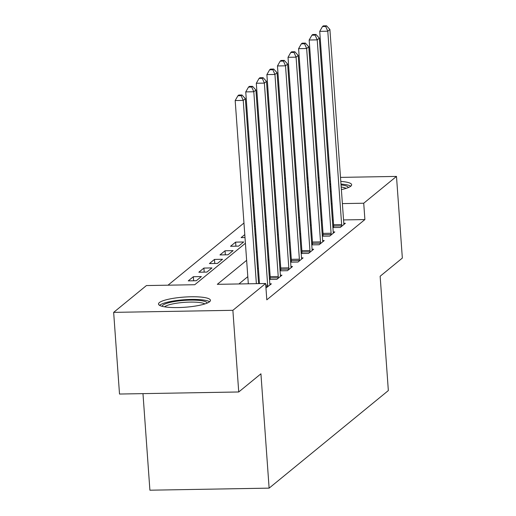 <?xml version="1.0" encoding="UTF-8"?>
<svg xmlns="http://www.w3.org/2000/svg" width="516" height="516" viewBox="0 0 516 516"><rect width="100%" height="100%" fill="white"/><g stroke="black" fill="none" stroke-linecap="round" stroke-linejoin="round"><path stroke-width="0.77" d="M340.792 181.419A26.045 5.096 175.9 0 1 351.654 184.754A26.045 5.096 175.9 0 1 350.809 186.179A26.045 5.096 175.9 0 1 341.379 189.604M331.195 191.23A26.045 5.096 175.9 0 1 330.317 191.326M320.062 191.991A26.045 5.096 175.9 0 1 319.178 192.01M308.845 191.668A26.045 5.096 175.9 0 1 307.955 191.578M209.606 301.737A26.045 5.096 175.9 0 1 181.329 307.459A26.045 5.096 175.9 0 1 158.489 304.034A26.045 5.096 175.9 0 1 159.341 302.608A26.045 5.096 175.9 0 1 187.618 296.881A26.045 5.096 175.9 0 1 210.451 300.312A26.045 5.096 175.9 0 1 209.606 301.737M142.977 393.631L149.904 490.2L269.12 488.136L388.342 390.573L380.144 276.241L402.345 258.077L396.488 176.414L363.722 203.227L342.385 203.601M269.12 488.136L260.928 373.81L238.734 391.973L119.512 394.037L113.655 312.374L146.421 285.561L194.758 284.722L245.41 243.268M243.958 223.028L168.01 285.187M252.524 198.731L253.356 198.047M263.089 190.082L263.928 189.398M273.661 181.432L274.499 180.748M266.211 221.267L265.327 221.287M255.039 221.461L254.156 221.48M196.319 280.73L201.395 276.576L193.339 276.718L188.263 280.865L196.319 280.73M206.89 272.08L211.96 267.927L203.904 268.068L198.834 272.222L206.89 272.08M217.455 263.431L222.531 259.277L214.475 259.419L209.406 263.573L217.455 263.431M228.027 254.781L233.103 250.628L225.047 250.77L219.971 254.923L228.027 254.781M238.598 246.132L243.668 241.978L235.612 242.12L230.542 246.274L238.598 246.132M245.003 237.554L241.107 237.624L244.79 234.612M255.568 228.904L254.685 228.923M255.362 225.963L254.523 226.647M246.635 260.335L217.307 284.329L265.643 283.497L266.811 299.828L364.896 219.564L343.553 219.932M333.265 220.106L332.381 220.126M322.087 220.3L321.204 220.319M311.219 224.77L310.38 225.453M300.654 233.419L299.815 234.103M290.082 242.069L289.244 242.752M279.511 250.718L278.679 251.402M268.946 259.367L268.107 260.051M258.374 268.017L257.536 268.701M247.803 276.666L238.895 283.955M265.966 287.986L271.377 283.832L269.823 283.858M269.5 279.459L276.873 279.337L281.949 275.183L280.394 275.209M270.197 278.35L269.462 278.95M280.065 270.81L287.444 270.687L292.514 266.533L290.96 266.559M280.762 269.7L280.033 270.3M290.637 262.16L298.009 262.038L303.085 257.884L301.531 257.91M291.334 261.051L290.598 261.651M301.209 253.511L308.581 253.388L313.657 249.234L312.096 249.26M301.899 252.401L301.17 253.001M311.774 244.861L319.152 244.739L324.222 240.585L322.668 240.611M312.47 243.752L311.735 244.352M322.345 236.212L329.718 236.089L334.794 231.936L333.239 231.961M323.042 235.103L322.307 235.702M332.91 227.569L340.289 227.44L345.359 223.286L343.804 223.312M333.607 226.453L332.878 227.053M238.734 391.973L232.877 310.31L113.655 312.374M284.632 178.355L285.516 178.336M295.803 178.162L296.687 178.143M306.981 177.968L307.865 177.949M318.153 177.775L319.036 177.756M329.331 177.581L330.214 177.562M340.502 177.388L396.488 176.414M364.896 219.564L363.722 203.227M265.643 283.497L232.877 310.31M307.426 184.238A26.045 5.096 175.9 0 1 308.297 184.012M318.475 182.206A26.045 5.096 175.9 0 1 319.352 182.096M329.595 181.297A26.045 5.096 175.9 0 1 330.479 181.264M310.051 208.438L309.213 209.122M299.48 217.088L298.641 217.771M288.908 225.737L288.076 226.421M278.343 234.387L277.505 235.07M267.772 243.036L266.933 243.72M257.207 251.685L256.368 252.369M332.091 203.775L331.207 203.794M320.92 203.968L320.036 203.988M287.393 204.549L286.509 204.568M276.215 204.742L275.331 204.762M265.043 204.936L264.16 204.955M253.866 205.129L252.982 205.149M255.143 235.302L255.981 234.619M265.714 226.653L266.553 225.969M276.279 218.004L277.118 217.32M286.851 209.354L287.689 208.67M235.902 246.177L235.612 242.12M225.337 254.827L225.047 250.77M214.766 263.476L214.475 259.419M204.201 272.125L203.904 268.068M193.629 280.775L193.339 276.718M256.375 283.658L243.236 100.407L245.352 98.679L258.606 283.619M248.319 283.794L235.18 100.549L243.236 100.407L241.153 95.686L241.998 94.996L238.773 95.047L237.928 95.744L241.153 95.686M237.928 95.744L235.18 100.549M245.352 98.679L241.998 94.996M267.681 286.857L267.694 286.406A3.341 0.877 89 0 0 267.669 285.142L253.808 91.758L255.917 90.029L269.784 283.407A3.341 0.877 89 0 0 269.933 284.58L270.003 284.955M259.49 283.6L245.751 91.9L253.808 91.758L251.718 87.036L252.563 86.346L249.344 86.404L248.499 87.094L251.718 87.036M248.499 87.094L245.751 91.9M255.917 90.029L252.563 86.346M278.247 278.208L278.266 277.756A3.341 0.877 89 0 0 278.234 276.492L264.373 83.115L266.488 81.38L280.349 274.757A3.341 0.877 89 0 0 280.498 275.931L280.569 276.305M270.158 279.453L270.21 277.898A3.341 0.877 89 0 0 270.184 276.628L256.317 83.25L264.373 83.115L262.289 78.387L263.134 77.697L259.909 77.755L259.064 78.445L262.289 78.387M259.064 78.445L256.317 83.25M266.488 81.38L263.134 77.697M288.818 269.558L288.831 269.107A3.341 0.877 89 0 0 288.805 267.843L274.944 74.465L277.06 72.73L290.921 266.108A3.341 0.877 89 0 0 291.069 267.282L291.14 267.656M280.73 270.803L280.775 269.249A3.341 0.877 89 0 0 280.749 267.978L266.888 74.601L274.944 74.465L272.854 69.737L273.706 69.047L270.481 69.105L269.636 69.795L272.854 69.737M269.636 69.795L266.888 74.601M277.06 72.73L273.706 69.047M299.39 260.909L299.403 260.457A3.341 0.877 89 0 0 299.377 259.193L285.516 65.816L287.625 64.081L301.486 257.458A3.341 0.877 89 0 0 301.634 258.632L301.712 259.006M291.301 262.154L291.346 260.599A3.341 0.877 89 0 0 291.321 259.329L277.46 65.951L285.516 65.816L283.426 61.088L284.271 60.398L281.052 60.456L280.201 61.146L283.426 61.088M280.201 61.146L277.46 65.951M287.625 64.081L284.271 60.398M162.172 306.33A22.543 4.412 175.9 0 1 176.008 301.299A22.543 4.412 175.9 0 1 200.479 300.551A22.543 4.412 175.9 0 1 207.135 303.111M204.839 303.943A20.872 4.083 -4.1 0 0 199.421 302.499A20.872 4.083 -4.1 0 0 179.142 302.866A20.872 4.083 -4.1 0 0 164.565 306.827M209.593 301.75A25.884 5.063 -4.1 0 0 202.82 299.925A25.884 5.063 -4.1 0 0 177.575 300.389A25.884 5.063 -4.1 0 0 159.547 305.337M307.691 187.876A22.543 4.412 175.9 0 1 308.555 187.598M318.707 185.528A22.543 4.412 175.9 0 1 319.591 185.418M329.834 184.605A22.543 4.412 175.9 0 1 330.717 184.58M341.044 184.922A22.543 4.412 175.9 0 1 348.339 187.553M346.043 188.385A20.872 4.083 -4.1 0 0 341.199 187.018M330.859 186.547A20.872 4.083 -4.1 0 0 329.976 186.566M319.726 187.385A20.872 4.083 -4.1 0 0 318.849 187.508M308.71 189.765A20.872 4.083 -4.1 0 0 307.852 190.101M350.796 186.192A25.884 5.063 -4.1 0 0 340.986 184.07M330.672 183.909A25.884 5.063 -4.1 0 0 329.788 183.941M319.539 184.741A25.884 5.063 -4.1 0 0 318.662 184.851M308.491 186.669A25.884 5.063 -4.1 0 0 307.62 186.895M309.955 252.26L309.968 251.814A3.341 0.877 89 0 0 309.942 250.544L296.081 57.166L298.196 55.431L312.057 248.809A3.341 0.877 89 0 0 312.206 249.983L312.277 250.357M301.866 253.504L301.912 251.95A3.341 0.877 89 0 0 301.886 250.679L288.025 57.302L296.081 57.166L293.997 52.438L294.842 51.748L291.617 51.806L290.772 52.497L293.997 52.438M290.772 52.497L288.025 57.302M298.196 55.431L294.842 51.748M320.526 243.61L320.539 243.165A3.341 0.877 89 0 0 320.513 241.894L306.652 48.517L308.768 46.782L322.629 240.166A3.341 0.877 89 0 0 322.777 241.333L322.848 241.714M312.438 244.855L312.483 243.3A3.341 0.877 89 0 0 312.457 242.03L298.596 48.652L306.652 48.517L304.563 43.789L305.408 43.099L302.189 43.157L301.344 43.847L304.563 43.789M301.344 43.847L298.596 48.652M308.768 46.782L305.408 43.099M331.098 234.961L331.111 234.516A3.341 0.877 89 0 0 331.085 233.245L317.217 39.867L319.333 38.132L333.194 231.516A3.341 0.877 89 0 0 333.342 232.684L333.42 233.064M323.01 236.205L323.055 234.651A3.341 0.877 89 0 0 323.029 233.38L309.168 40.003L317.217 39.867L315.134 35.14L315.979 34.449L312.754 34.508L311.909 35.198L315.134 35.14M311.909 35.198L309.168 40.003M319.333 38.132L315.979 34.449M341.663 226.311L341.676 225.866A3.341 0.877 89 0 0 341.65 224.595L327.789 31.218L329.905 29.483L343.766 222.867A3.341 0.877 89 0 0 343.914 224.034L343.985 224.415M333.575 227.556L333.62 226.002A3.341 0.877 89 0 0 333.594 224.731L319.733 31.353L327.789 31.218L325.706 26.49L326.551 25.8L323.326 25.858L322.481 26.548L325.706 26.49M322.481 26.548L319.733 31.353M329.905 29.483L326.551 25.8M267.694 286.406L265.856 286.438M267.669 285.142L265.766 285.174M278.266 277.756L270.21 277.898M278.234 276.492L270.184 276.628M288.831 269.107L280.775 269.249M288.805 267.843L280.749 267.978M299.403 260.457L291.346 260.599M299.377 259.193L291.321 259.329M309.968 251.814L301.912 251.95M309.942 250.544L301.886 250.679M320.539 243.165L312.483 243.3M320.513 241.894L312.457 242.03M331.111 234.516L323.055 234.651M331.085 233.245L323.029 233.38M341.676 225.866L333.62 226.002M341.65 224.595L333.594 224.731"/></g></svg>
